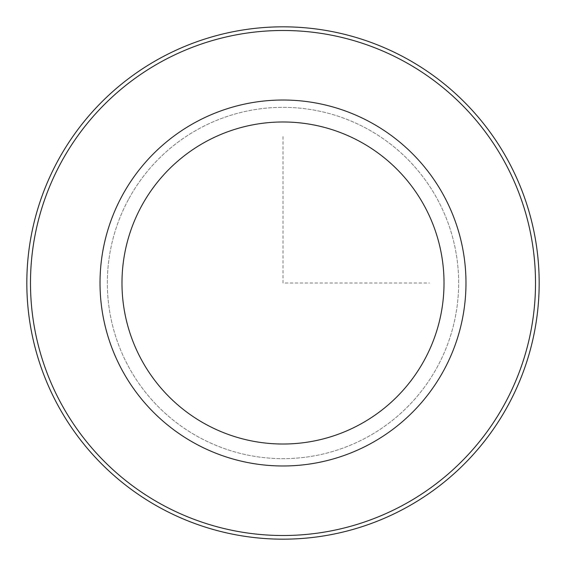 <?xml version="1.0" encoding="UTF-8"?>
<svg xmlns="http://www.w3.org/2000/svg" width="566" height="566" viewBox="0 0 566 566"><rect width="100%" height="100%" fill="white"/><g stroke="black" fill="none" stroke-linecap="round" stroke-linejoin="round"><path stroke-width="0.42" stroke-dasharray="2.83 2.12" d="M128.843 198.786A175.665 175.665 0 0 1 367.214 128.843A175.665 175.665 0 0 1 437.157 367.214A175.665 175.665 0 0 1 198.786 437.157A175.665 175.665 0 0 1 128.843 198.786A175.665 175.665 0 0 1 367.214 128.843A175.665 175.665 0 0 1 437.157 367.214A175.665 175.665 0 0 1 198.786 437.157A175.665 175.665 0 0 1 128.843 198.786M122.419 195.277A182.981 182.981 0 0 1 370.723 122.419A182.981 182.981 0 0 1 443.581 370.723A182.981 182.981 0 0 1 195.277 443.581A182.981 182.981 0 0 1 122.419 195.277M61.397 161.94A252.514 252.514 0 0 1 404.06 61.397A252.514 252.514 0 0 1 504.603 404.06A252.514 252.514 0 0 1 161.94 504.603A252.514 252.514 0 0 1 61.397 161.94M58.185 160.185A256.172 256.172 0 0 1 405.815 58.185A256.172 256.172 0 0 1 507.815 405.815A256.172 256.172 0 0 1 160.185 507.815A256.172 256.172 0 0 1 58.185 160.185M283 136.618L283 283L429.382 283"/><path stroke-width="0.85" d="M122.419 195.277A182.981 182.981 0 0 1 370.723 122.419A182.981 182.981 0 0 1 443.581 370.723A182.981 182.981 0 0 1 195.277 443.581A182.981 182.981 0 0 1 122.419 195.277M141.691 205.805A161.02 161.02 0 0 1 360.195 141.691A161.02 161.02 0 0 1 424.309 360.195A161.02 161.02 0 0 1 205.805 424.309A161.02 161.02 0 0 1 141.691 205.805M504.603 404.06A252.514 252.514 0 0 1 161.94 504.603A252.514 252.514 0 0 1 61.397 161.94A252.514 252.514 0 0 1 404.06 61.397A252.514 252.514 0 0 1 504.603 404.06M58.185 160.185A256.172 256.172 0 0 1 405.815 58.185A256.172 256.172 0 0 1 507.815 405.815A256.172 256.172 0 0 1 160.185 507.815A256.172 256.172 0 0 1 58.185 160.185"/></g></svg>
